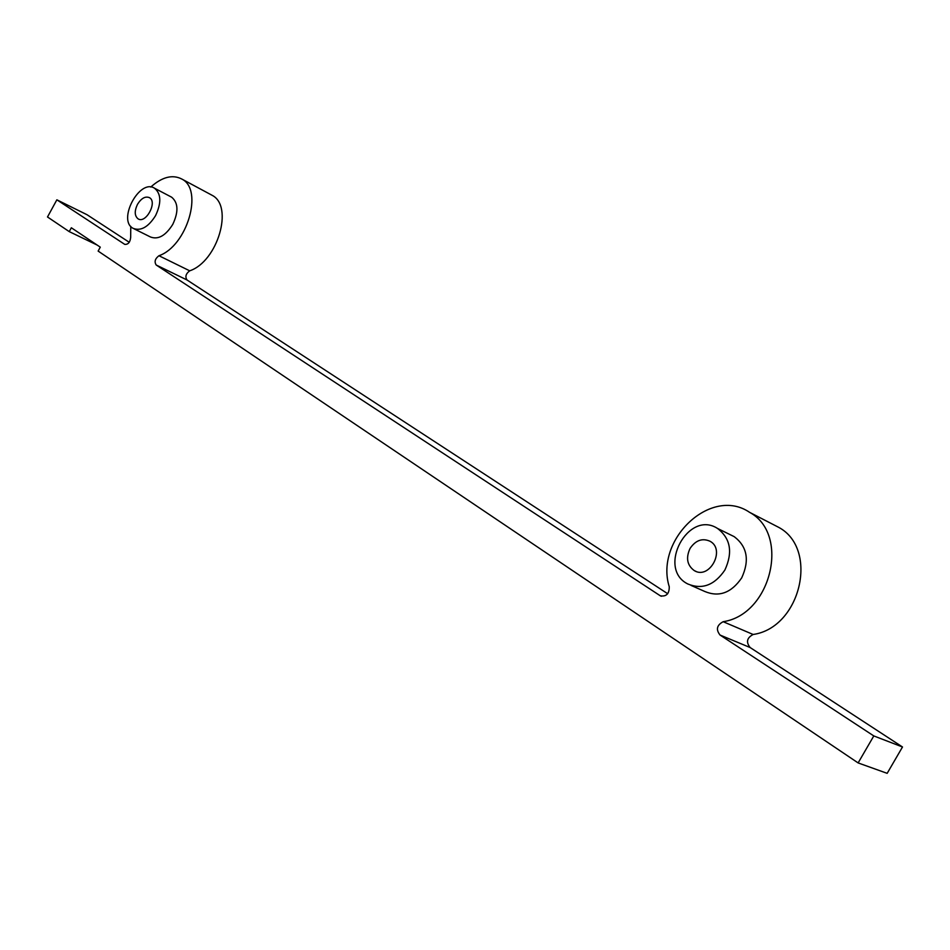 <?xml version="1.0" encoding="UTF-8"?>
<svg xmlns="http://www.w3.org/2000/svg" width="950" height="950" viewBox="0 0 950 950"><rect width="100%" height="100%" fill="white"/><g stroke="black" fill="none" stroke-linecap="round" stroke-linejoin="round"><path stroke-width="1.43" d="M137.489 204.345C141.301 198.253 145.279 196.021 149.411 197.636C157.771 201.887 145.896 224.069 138.071 218.844C134.52 215.899 134.33 211.066 137.489 204.345M724.85 570.083C714.459 585.259 702.109 589.879 687.788 583.965C656.581 568.563 688.168 509.414 717.499 528.426C730.562 538.46 733.02 552.342 724.85 570.083M730.989 535.064L734.231 536.667C747.258 546.63 749.74 560.369 741.677 577.897C731.393 592.871 719.126 597.419 704.876 591.518L691.089 585.426M690.068 548.423C695.649 540.253 702.299 537.866 710.006 541.239C725.895 549.528 709.543 580.07 694.296 570.617C687.111 565.333 685.698 557.935 690.068 548.423M150.741 187.055C162.213 176.878 172.615 174.23 181.973 179.123C203.668 189.893 187.019 246.086 158.959 255.728C155.064 258.685 154.149 261.784 156.204 265.026L660.321 595.816C666.354 596.802 669.322 593.774 669.251 586.732C654.514 539.612 711.123 486.02 749.586 512.335C790.293 534.066 771.388 614.531 723.164 621.704C716.775 625.159 715.754 629.613 720.064 635.051L873.798 735.929L858.123 762.921L98.135 251.085L100.284 247.154L71.345 227.774L69.243 231.622L47.5 216.98L56.858 199.821L124.747 244.376C128.179 244.613 130.15 242.274 130.673 237.381L130.768 226.361M129.259 242.286L87.067 214.748L56.858 199.821M667.684 593.714L187.019 279.977C184.941 276.771 185.832 273.719 189.703 270.821C217.669 261.511 233.89 206.15 212.123 195.308L210.496 194.429M858.123 762.921L887.169 773.336L902.5 746.985L750.168 647.556C745.857 642.2 746.854 637.842 753.148 634.481C800.803 627.677 819.066 548.91 778.715 527.357L772.564 524.186M902.5 746.985L873.798 735.929M69.243 231.622L97.102 245.029M170.822 196.769L171.665 197.208C178.291 202.766 178.659 211.826 172.769 224.39C165.597 235.743 158.151 239.934 150.397 236.954L133.998 228.784M155.574 215.614C148.354 227.074 140.885 231.313 133.143 228.356C117.111 220.364 139.662 178.149 154.589 188.254C161.191 193.812 161.512 202.932 155.574 215.614M189.703 270.821L158.959 255.728M187.019 279.977L156.204 265.026M661.509 596.256L659.894 595.567M753.148 634.481L723.164 621.704M750.168 647.556L720.064 635.051M734.231 536.667L717.499 528.426M696.041 571.413L694.296 570.617M212.123 195.308L181.973 179.123M660.321 595.816L661.034 596.113M778.715 527.357L749.586 512.335M171.665 197.208L154.589 188.254"/></g></svg>
